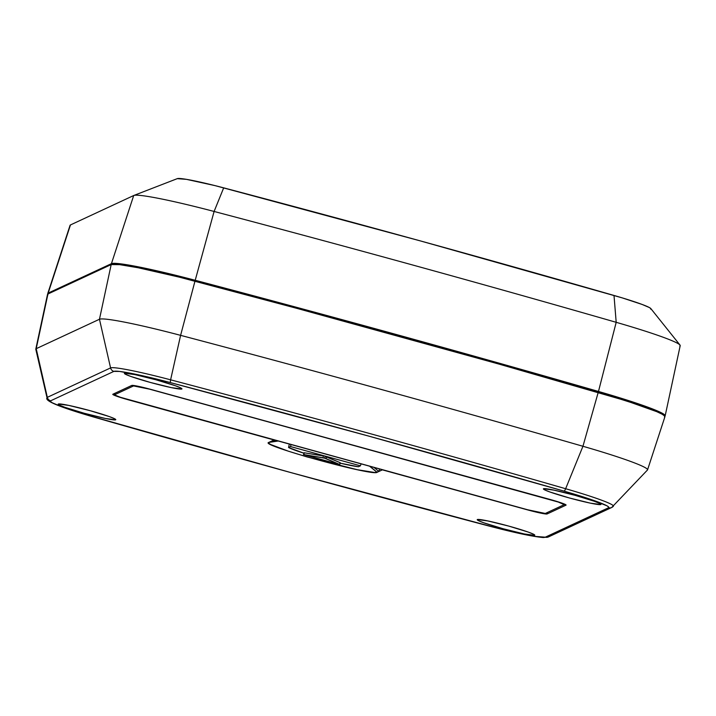 <?xml version="1.0" encoding="UTF-8"?>
<svg xmlns="http://www.w3.org/2000/svg" width="716" height="716" viewBox="0 0 716 716"><rect width="100%" height="100%" fill="white"/><g stroke="black" fill="none" stroke-linecap="round" stroke-linejoin="round"><path stroke-width="1.07" d="M181.819 389.021L171.419 387.642L150.333 382.442L130.903 376.473L125.613 374.334L124.512 373.224A29.812 2.023 15.1 0 1 154.835 379.48A29.812 2.023 15.1 0 1 181.954 388.886A29.812 2.023 15.1 0 1 181.819 389.021A29.812 2.023 15.1 0 1 151.47 382.756A29.812 2.023 15.1 0 1 124.378 373.349A29.812 2.023 15.1 0 1 124.512 373.224L134.912 374.602L156.007 379.802L175.438 385.772L180.727 387.911L181.819 389.021M115.634 419.818L105.243 418.439L84.148 413.239L64.717 407.27L59.428 405.122L58.336 404.021A29.812 2.023 15.1 0 1 88.659 410.277A29.812 2.023 15.1 0 1 115.777 419.683A29.812 2.023 15.1 0 1 115.634 419.818A29.812 2.023 15.1 0 1 85.285 413.553A29.812 2.023 15.1 0 1 58.202 404.146A29.812 2.023 15.1 0 1 58.336 404.021L68.736 405.399L89.822 410.599L109.253 416.569L114.542 418.708L115.634 419.818M534.655 535.335L524.255 533.957L503.169 528.757L483.739 522.787L478.449 520.648L477.357 519.539A29.812 2.023 15.1 0 1 507.671 525.795A29.812 2.023 15.1 0 1 534.789 535.201A29.812 2.023 15.1 0 1 534.655 535.335A29.812 2.023 15.1 0 1 504.306 529.07A29.812 2.023 15.1 0 1 477.223 519.664A29.812 2.023 15.1 0 1 477.357 519.539L487.748 520.917L508.843 526.117L528.274 532.086L533.563 534.226L534.655 535.335M600.831 504.538L590.44 503.16L569.345 497.96L549.915 491.99L544.625 489.851L543.534 488.742A29.812 2.023 15.1 0 1 573.847 494.998A29.812 2.023 15.1 0 1 600.975 504.404A29.812 2.023 15.1 0 1 600.831 504.538A29.812 2.023 15.1 0 1 570.482 498.273A29.812 2.023 15.1 0 1 543.399 488.876A29.812 2.023 15.1 0 1 543.534 488.742L553.933 490.12L575.02 495.32L594.45 501.298L599.74 503.438L600.831 504.538M664.502 417.115L664.672 416.014L662.076 414.179L656.778 411.673L626.769 400.987L498.971 364.086L296.675 308.31L179.34 277.155L138.215 267.766L119.733 264.66L111.186 264.571L47.945 293.999L47.775 295.099M549.879 535.89A4.663 4.636 -115 0 1 545.288 537.179L608.528 507.751L608.645 507.009L606.899 505.773L591.282 499.589L563.975 491.104L368.686 436.089L170.22 382.55L140.327 375.265L119.635 371.443L113.889 371.38L50.639 400.808L50.523 401.551L52.277 402.786L61.093 406.554L85.213 414.51L290.49 472.471L499.464 528.712L534.082 536.32L545.288 537.179A62.641 4.251 15.1 0 1 488.956 526.009A1264.59 85.732 15.1 0 1 95.201 417.455A62.641 4.251 15.1 0 1 50.639 400.808A4.663 4.636 -115 0 1 47.328 397.344L36.212 348.683L47.945 293.999A93.169 6.319 -164.9 0 0 47.516 294.428L35.8 349.104A90.243 6.122 15.1 0 1 36.212 348.683L99.461 319.255A90.243 6.122 15.1 0 1 180.602 335.348A1292.183 87.603 15.1 0 1 582.949 446.274A90.243 6.122 15.1 0 1 647.541 469.875A90.243 6.122 15.1 0 1 647.139 470.251M378.827 471.504L374.969 472.533L357.391 469.723L307.057 456.933L288.333 451.178L270.791 444.555L268.715 443.24L268.724 442.461L274.04 439.982L128.996 400.002L116.86 396.261L112.868 394.239L131.762 385.441L144.453 387.732L553.325 500.377L563.966 503.867L565.998 505.156L547.105 513.954L543.104 513.578L527.423 509.846L382.38 469.857L378.827 471.504A127.681 126.974 65 0 0 373.967 467.405A127.681 126.974 -115 0 1 378.827 471.504L379.525 468.935L378.827 471.504L377.055 472.327A127.681 126.974 65 0 0 369.59 466.197L377.055 472.327C373.483 476.48 258.44 444.761 268.724 442.461L274.04 439.982L128.996 400.002A18.634 1.262 15.1 0 1 112.779 394.319A18.634 1.262 15.1 0 1 112.868 394.239L131.762 385.441A18.634 1.262 15.1 0 1 151.443 389.558L549.87 499.401A18.634 1.262 15.1 0 1 566.087 505.075A18.634 1.262 15.1 0 1 565.998 505.156L547.105 513.954L547.516 512.432L547.105 513.954A18.634 1.262 15.1 0 1 527.423 509.846L382.416 469.732L378.827 471.504M647.541 469.875L664.922 416.721A93.169 6.319 -164.9 0 0 598.227 392.359L582.949 446.274L598.227 392.359A1295.119 87.808 -164.9 0 0 194.967 281.182L180.602 335.348L194.967 281.182A93.169 6.319 -164.9 0 0 111.186 264.571L99.461 319.255L111.186 264.571L47.945 293.999L36.212 348.683L99.461 319.255L110.577 367.917L47.328 397.344L36.212 348.683A90.243 6.122 -164.9 0 0 35.809 349.31L47.032 397.81A66.758 4.529 15.1 0 1 47.328 397.344A4.663 4.636 65 0 0 50.639 400.808L113.889 371.38A4.663 4.636 -115 0 1 110.577 367.917A66.758 4.529 15.1 0 1 170.605 379.82L180.602 335.348A90.243 6.122 -164.9 0 0 99.461 319.255L110.577 367.917L47.328 397.344M613.352 506.302A66.758 4.529 -164.9 0 0 565.64 488.724A4.663 1.119 106.1 0 1 563.975 491.104A4.663 1.119 -73.9 0 0 565.64 488.724A1268.698 86.01 -164.9 0 0 170.605 379.82L170.22 382.55L170.605 379.82A66.758 4.529 -164.9 0 0 110.577 367.917A4.663 4.636 65 0 0 113.889 371.38A62.641 4.251 15.1 0 1 170.22 382.55A1264.59 85.732 15.1 0 1 563.975 491.104A62.641 4.251 15.1 0 1 608.528 507.751A4.663 4.636 65 0 0 611.688 507.492L647.434 470.045A90.243 6.122 -164.9 0 0 582.949 446.274A1292.183 87.603 -164.9 0 0 180.602 335.348L170.605 379.82A1268.698 86.01 15.1 0 1 565.64 488.724L582.949 446.274L565.64 488.724A66.758 4.529 15.1 0 1 613.343 506.319A66.758 4.529 15.1 0 1 613.12 506.463A4.663 4.636 -115 0 1 608.528 507.751L545.288 537.179A4.663 4.636 65 0 0 548.465 536.919L543.319 537.537C533.169 536.687 515.055 532.847 488.974 526.027L489.01 526.027M95.049 417.41A4.663 1.119 -73.9 0 0 95.121 417.446C60.404 407.422 44.374 400.87 47.032 397.81A66.758 4.529 -164.9 0 0 47.891 398.723M95.121 417.446A4.663 1.119 -73.9 0 0 95.201 417.455A4.663 1.119 106.1 0 1 95.121 417.446C224.287 454.624 355.575 490.818 488.974 526.027M276.743 440.6A127.681 126.974 65 0 0 270.496 441.638A127.681 126.974 -115 0 1 276.743 440.6M278.229 441.011A127.681 126.974 65 0 0 268.724 442.461L278.229 441.011M303.96 452.754L323.453 455.985L322.97 457.784L324.608 458.168L325.091 456.369L340.252 462.76M288.566 447.491L289.309 444.063L288.566 447.491L303.835 453.183A38.539 2.613 15.1 0 1 288.566 447.491L290.562 446.56L288.566 447.491M340.154 463.163L358.403 466.743L360.399 465.821L290.562 446.56L360.399 465.821L361.097 463.852L360.399 465.821L358.403 466.743A38.539 2.613 15.1 0 1 340.154 463.163M290.982 444.529L290.562 446.56L290.982 444.529M545.315 513.462A16.772 1.137 15.1 0 1 527.602 509.756L545.315 513.462L564.208 504.664L558.373 502.077L151.3 389.513L133.552 385.933L114.658 394.731L115.07 393.209L114.658 394.964L120.494 397.317L527.602 509.756L129.175 399.913A16.772 1.137 15.1 0 1 114.578 394.802A16.772 1.137 15.1 0 1 114.658 394.731L133.552 385.933A16.772 1.137 15.1 0 1 151.264 389.638L549.691 499.482A16.772 1.137 15.1 0 1 564.289 504.592A16.772 1.137 15.1 0 1 564.208 504.664L545.315 513.462M133.677 385.485L133.552 385.933L133.677 385.485M340.073 462.76L339.617 464.451L326.066 458.634L326.55 456.844L325.091 456.369L324.608 458.168L326.066 458.634L326.55 456.844L340.1 462.652L339.778 464.55L303.468 454.562L304.291 452.78L323.453 455.985L322.97 457.784L303.808 454.579L304.291 452.78L303.468 454.562M339.769 464.559L324.608 458.168L303.477 454.553L338.722 464.38L339.769 464.559L340.261 462.751M48.017 294.204L48.187 293.095L111.428 263.667A93.169 6.319 15.1 0 1 195.208 280.278L214.102 211.462A89.411 6.059 -164.9 0 0 133.704 195.522L111.428 263.667L133.704 195.522L70.454 224.949A89.411 6.059 -164.9 0 0 70.061 225.325L47.766 293.488A93.169 6.319 15.1 0 1 48.187 293.095L70.454 224.949L48.187 293.095L111.428 263.667L114.363 263.327L128.092 264.956L150.754 269.449L195.208 280.278A1295.119 87.808 15.1 0 1 598.478 391.455L616.19 322.316A1291.36 87.549 -164.9 0 0 214.102 211.462L195.208 280.278L398.472 335.115L598.478 391.455A93.169 6.319 15.1 0 1 665.173 415.781A93.169 6.319 15.1 0 1 664.806 416.184M665.173 415.781L680.2 345.658A89.411 6.059 -164.9 0 0 616.19 322.316L598.478 391.455L627.01 400.092L649.206 407.673L662.318 413.284L664.913 415.11L664.743 416.22M47.883 294.025A93.169 6.319 15.1 0 1 47.766 293.488M70.454 224.949L133.704 195.522A89.411 6.059 15.1 0 1 133.803 195.477A89.411 6.059 15.1 0 1 214.102 211.462L223.687 187.852A51.615 3.499 -164.9 0 0 177.344 178.624A51.615 3.499 -164.9 0 0 177.282 178.651L186.509 179.358L215.033 185.623L420.426 240.925L622.24 297.883L642.109 304.443L649.376 307.549L650.817 308.56L650.719 309.178M638.663 404.916L596.151 391.464L397.586 335.527L195.79 281.093L168.242 274.183L139.396 267.999A83.853 5.683 15.1 0 1 195.79 281.093A1285.802 87.173 15.1 0 1 596.151 391.464A83.853 5.683 15.1 0 1 638.663 404.907M679.976 345.04L650.826 308.578A51.615 3.499 -164.9 0 0 614.006 295.457L616.19 322.316A89.411 6.059 15.1 0 1 679.976 345.04A89.411 6.059 15.1 0 1 679.788 346.079M614.006 295.457A1253.555 84.989 -164.9 0 0 223.687 187.852L214.102 211.462A1291.36 87.549 15.1 0 1 616.19 322.316L614.006 295.457M611.706 507.492L548.465 536.919M114.999 393.245L114.578 394.802M564.432 504.064L564.289 504.592M177.344 178.624L133.803 195.477"/></g></svg>
